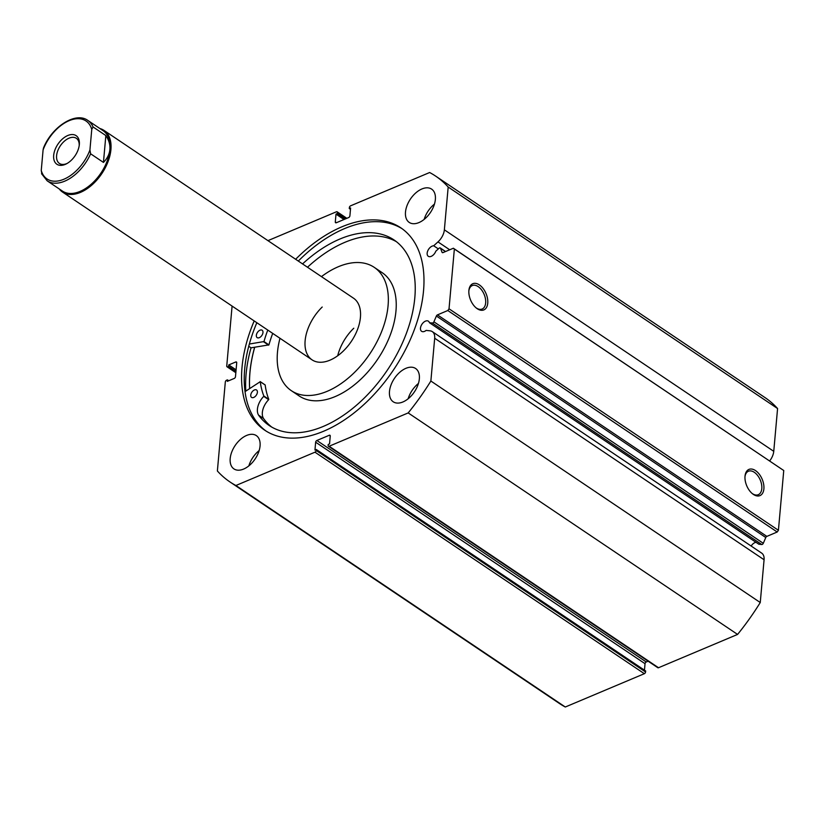 <?xml version="1.0" encoding="UTF-8"?>
<svg xmlns="http://www.w3.org/2000/svg" width="825" height="825" viewBox="0 0 825 825"><rect width="100%" height="100%" fill="white"/><g stroke="black" fill="none" stroke-linecap="round" stroke-linejoin="round"><path stroke-width="1.24" d="M245.025 391.627L260.246 381.697A101.805 61.122 -56.1 0 0 263.845 396.01L263.732 396.361A14.592 8.766 -56.1 0 0 258.607 415.161L263.526 418.481A111.818 67.134 -56.1 0 0 271.734 427.082M253.718 397.444A4.455 2.681 123.9 0 1 251.584 397.403A4.455 2.681 123.9 0 1 251.099 393.638A4.455 2.681 123.9 0 1 254.42 389.957A4.455 2.681 123.9 0 1 256.565 389.998A4.455 2.681 123.9 0 1 257.039 393.762A4.455 2.681 123.9 0 1 253.718 397.444M259.308 337.673A4.455 2.681 123.9 0 1 257.163 337.631A4.455 2.681 123.9 0 1 256.688 333.867A4.455 2.681 123.9 0 1 260.009 330.186A4.455 2.681 123.9 0 1 262.144 330.227A4.455 2.681 123.9 0 1 262.618 333.991A4.455 2.681 123.9 0 1 259.308 337.673M265.011 384.904L265.176 385.017A101.805 61.122 -56.1 0 0 268.775 399.321L268.661 399.682A14.592 8.766 -56.1 0 0 263.536 418.481L258.596 415.171A111.818 67.134 -56.1 0 0 269.208 425.514A111.818 67.134 -56.1 0 0 322.833 426.618A111.818 67.134 -56.1 0 0 406.044 334.249A111.818 67.134 -56.1 0 0 393.999 239.931A111.818 67.134 -56.1 0 0 340.374 238.827A111.818 67.134 -56.1 0 0 302.558 263.917M396.402 241.684A111.818 67.134 -56.1 0 0 345.304 242.148A111.818 67.134 -56.1 0 0 307.498 267.238M248.727 346.283L251.027 347.83A127.06 76.292 -56.1 0 0 245.809 391.102M272.714 333.393A101.805 61.122 -56.1 0 0 268.919 344.881L251.027 347.83M267.785 330.072A101.805 61.122 -56.1 0 0 263.99 341.56L249.346 344.025M437.446 314.882L766.837 536.384A1.485 0.897 -56.1 0 0 765.775 537.518L763.29 543.304A1.485 0.897 123.9 0 1 762.228 544.448A1.485 0.897 123.9 0 1 761.774 544.531L758.814 544.211L429.423 322.709L432.382 323.029A1.485 0.897 -56.1 0 0 432.836 322.946A1.485 0.897 -56.1 0 0 433.909 321.812L436.384 316.027A1.485 0.897 123.9 0 1 437.446 314.882L447.81 310.52L449.027 308.808L454.358 249.016L453.368 248.232L443.004 252.605A1.485 0.897 123.9 0 1 442.293 252.584A1.485 0.897 123.9 0 1 442.066 252.306L442.633 252.687M330.258 435.94L329.257 435.27A1.485 0.897 123.9 0 1 329.969 435.28A1.485 0.897 123.9 0 1 330.248 436.054L329.546 443.902L328.226 444.458L328.133 445.448A1.485 0.897 -56.1 0 0 328.412 446.222A1.485 0.897 -56.1 0 0 329.134 446.232L408.189 412.923A184.284 110.643 -56.1 0 0 430.867 381.037L434.682 338.25A12.839 7.703 -56.1 0 0 432.29 331.619A12.839 7.703 -56.1 0 0 430.042 330.825L426.133 330.402A6.095 3.661 123.9 0 1 424.555 331.361A6.095 3.661 123.9 0 1 421.606 331.31A6.095 3.661 123.9 0 1 420.946 326.184A6.095 3.661 123.9 0 1 425.463 321.142A6.095 3.661 123.9 0 1 428.412 321.193A6.095 3.661 123.9 0 1 429.423 322.709M756.009 542.324A6.095 3.661 -56.1 0 0 754.854 542.644A6.095 3.661 -56.1 0 0 751.152 546.037M769.663 460.927A12.839 7.703 -56.1 0 0 773.757 451.327L444.366 229.824A12.839 7.703 123.9 0 1 437.972 241.9L433.682 245.778A6.095 3.661 -56.1 0 0 432.156 246.128A6.095 3.661 -56.1 0 0 427.639 251.161A6.095 3.661 -56.1 0 0 428.299 256.297A6.095 3.661 -56.1 0 0 431.248 256.338A6.095 3.661 -56.1 0 0 435.806 251.192L439.055 248.253A1.485 0.897 -56.1 0 1 440.251 247.954A1.485 0.897 -56.1 0 1 440.468 248.232L442.066 252.306M745.016 476.159A14.221 8.384 -112.8 0 1 745.047 475.922A14.221 8.384 -112.8 0 1 755.607 470.652A14.221 8.384 -112.8 0 1 763.888 488.843A14.221 8.384 -112.8 0 1 752.586 493.835A14.221 8.384 -112.8 0 1 745.016 476.159M752.122 493.453A12.726 7.508 67.2 0 0 758.288 494.701A12.726 7.508 67.2 0 0 761.795 488.647A12.726 7.508 67.2 0 0 757.659 475.53A12.726 7.508 67.2 0 0 748.409 471.24A12.726 7.508 67.2 0 0 744.996 476.53M468.889 290.472A14.221 8.384 -112.8 0 1 468.909 290.235A14.221 8.384 -112.8 0 1 479.48 284.965A14.221 8.384 -112.8 0 1 487.75 303.157A14.221 8.384 -112.8 0 1 476.458 308.148A14.221 8.384 -112.8 0 1 468.889 290.472M475.984 307.766A12.726 7.508 67.2 0 0 482.161 309.014A12.726 7.508 67.2 0 0 485.657 302.961A12.726 7.508 67.2 0 0 481.522 289.843A12.726 7.508 67.2 0 0 472.271 285.553A12.726 7.508 67.2 0 0 468.858 290.843M402.136 228.742A121.935 73.208 -56.1 0 0 344.561 228.597A121.935 73.208 -56.1 0 0 298.31 261.061M254.182 320.935A121.935 73.208 -56.1 0 0 264.732 430.196A121.935 73.208 -56.1 0 0 323.658 431.217A121.935 73.208 -56.1 0 0 414.067 330.412A121.935 73.208 -56.1 0 0 400.816 227.824A121.935 73.208 -56.1 0 0 341.901 226.813A121.935 73.208 -56.1 0 0 295.649 259.267M246.634 435.435A20.058 12.045 -56.1 0 0 231.753 452.017A20.058 12.045 -56.1 0 0 233.929 468.899A20.058 12.045 -56.1 0 0 243.623 469.064A20.058 12.045 -56.1 0 0 258.503 452.482A20.058 12.045 -56.1 0 0 256.327 435.6A20.058 12.045 -56.1 0 0 246.634 435.435M259.153 450.563A20.058 12.045 -56.1 0 0 248.851 465.877M405.921 368.321A20.058 12.045 -56.1 0 0 391.04 384.914A20.058 12.045 -56.1 0 0 393.226 401.785A20.058 12.045 -56.1 0 0 402.92 401.961A20.058 12.045 -56.1 0 0 417.79 385.368A20.058 12.045 -56.1 0 0 415.614 368.497A20.058 12.045 -56.1 0 0 405.921 368.321M418.44 383.45A20.058 12.045 -56.1 0 0 408.148 398.764M421.926 188.956A20.058 12.045 -56.1 0 0 407.055 205.538A20.058 12.045 -56.1 0 0 409.231 222.42A20.058 12.045 -56.1 0 0 418.925 222.585A20.058 12.045 -56.1 0 0 433.806 206.002A20.058 12.045 -56.1 0 0 431.619 189.121A20.058 12.045 -56.1 0 0 421.926 188.956M434.455 204.084A20.058 12.045 -56.1 0 0 424.153 219.398M444.366 229.824L448.181 187.038A184.284 110.643 -56.1 0 0 435.61 176.086A184.284 110.643 -56.1 0 0 429.639 172.518L350.584 205.827A1.485 0.897 -56.1 0 0 349.367 207.539L349.274 208.539L350.604 207.972L349.903 215.82A1.485 0.897 123.9 0 1 348.686 217.532L336.301 222.75A1.485 0.897 123.9 0 1 335.579 222.74A1.485 0.897 123.9 0 1 335.301 221.977L336.404 222.709M346.294 218.542L337.425 212.572L337.332 213.572L336.002 214.129L335.301 221.977M337.425 212.572A1.485 0.897 -56.1 0 0 337.147 211.808A1.485 0.897 -56.1 0 0 336.425 211.788L267.95 240.642M232.093 306.075L226.741 366.011A1.485 0.897 -56.1 0 0 227.019 366.785A1.485 0.897 -56.1 0 0 227.741 366.795L235.868 372.261M236.723 362.66L235.723 361.989L228.752 364.928L228.618 366.424L227.741 366.795M235.723 361.989A1.485 0.897 123.9 0 1 236.445 362A1.485 0.897 123.9 0 1 236.723 362.773L235.476 376.716A1.485 0.897 123.9 0 1 234.259 378.427L227.287 381.367L227.422 379.871L226.535 380.243A1.485 0.897 -56.1 0 0 225.318 381.954L217.377 470.982A184.284 110.643 -56.1 0 0 229.948 481.934A184.284 110.643 -56.1 0 0 235.909 485.502L314.975 452.193A1.485 0.897 -56.1 0 0 316.192 450.481L645.573 671.983L645.666 670.983L316.274 449.491L316.192 450.481M315.645 442.2A1.485 0.897 123.9 0 1 316.862 440.488L646.253 661.99A1.485 0.897 -56.1 0 0 645.037 663.702L315.645 442.2L314.954 450.048L316.274 449.491M329.257 435.27L316.862 440.488M432.29 331.619L761.681 553.121A12.839 7.703 123.9 0 1 764.074 559.752L434.682 338.25M329.134 446.232L658.515 667.734L737.581 634.425A184.284 110.643 123.9 0 0 760.258 602.528L764.074 559.752M658.515 667.734A1.485 0.897 123.9 0 1 657.803 667.714L328.412 446.222M646.253 661.99L648.12 661.207M644.459 670.178L645.037 663.702M645.573 671.983A1.485 0.897 123.9 0 1 644.356 673.695L314.975 452.193M229.948 481.934L559.34 703.426A184.284 110.643 123.9 0 0 565.3 707.004L644.356 673.695M435.61 176.086L765.002 397.588A184.284 110.643 123.9 0 1 777.573 408.54L773.757 451.327M453.368 248.232L783.75 470.518L454.358 249.016M449.027 308.808L778.418 530.3L783.75 470.518M778.418 530.3L777.202 532.012L447.81 310.52M766.837 536.384L777.202 532.012M565.3 707.004L235.909 485.502M448.181 187.038L777.573 408.54M408.189 412.923L737.581 634.425M760.258 602.528L430.867 381.037M350.481 209.344L349.274 208.539M344.004 219.512L336.002 214.129M345.335 218.945L337.332 213.572M235.95 371.353L228.618 366.424M236.084 369.858L228.752 364.928M228.742 380.758L227.422 379.871M256.843 322.719A121.935 73.208 -56.1 0 0 266.083 431.073M254.647 347.284A121.935 73.208 -56.1 0 0 249.624 388.554M438.333 248.913L433.682 245.778M322.214 307.024A37.156 22.306 -56.1 0 0 312.046 359.844A37.156 22.306 -56.1 0 0 343.344 351.007A37.156 22.306 -56.1 0 0 353.512 298.186L104.002 130.402A37.156 22.306 123.9 0 1 110.921 149.583A37.156 22.306 123.9 0 1 91.864 185.037A37.156 22.306 123.9 0 1 62.535 192.06A37.156 22.306 123.9 0 1 59.266 188.966M279.984 338.281A74.302 44.612 -56.1 0 0 291.318 390.668L299.207 395.979A74.302 44.612 -56.1 0 0 361.793 378.304A74.302 44.612 -56.1 0 0 382.13 272.652L374.241 267.352A74.302 44.612 -56.1 0 0 321.451 276.623M291.318 390.668A74.302 44.612 -56.1 0 0 353.904 372.993A74.302 44.612 -56.1 0 0 374.241 267.352M254.698 347.273A121.863 73.167 -56.1 0 0 249.676 388.513M353.77 328.237A37.156 22.306 -56.1 0 0 337.714 355.74M79.334 144.55A17.242 10.354 -56.1 0 0 67.794 135.506A17.242 10.354 -56.1 0 0 53.677 155.358A17.242 10.354 -56.1 0 0 66.598 163.742A17.242 10.354 -56.1 0 0 79.303 144.839A17.242 10.354 -56.1 0 0 79.334 144.55M67.31 163.34A15.159 9.106 123.9 0 1 59.431 163.463A15.159 9.106 123.9 0 1 56.605 155.636A15.159 9.106 123.9 0 1 64.381 141.168A15.159 9.106 123.9 0 1 76.343 138.301A15.159 9.106 123.9 0 1 79.2 145.654M109.88 149.48A36.413 21.863 123.9 0 1 91.204 184.233A36.413 21.863 123.9 0 1 62.463 191.111L47.169 180.83A36.413 21.863 -56.1 0 0 90.626 153.801L103.445 162.422C107.291 158.503 109.436 154.193 109.88 149.48C110.272 144.767 108.931 140.126 105.847 135.558L93.029 126.937A36.413 21.863 -56.1 0 0 87.811 120.409L103.094 130.68A36.413 21.863 123.9 0 1 109.88 149.48M99.907 128.535A37.156 22.306 123.9 0 1 104.002 130.402M90.626 153.801L89.925 149.995A34.928 20.965 123.9 0 1 63.896 179.231A34.928 20.965 123.9 0 1 41.25 170.497L43.086 149.923A34.928 20.965 123.9 0 1 69.114 120.687A34.928 20.965 123.9 0 1 91.761 129.412L93.029 126.937M87.811 120.409C75.611 111.365 51.769 126.916 43.477 148.036L43.086 149.923M41.25 170.497L41.951 174.302M103.445 162.422L105.847 135.558M89.925 149.995L91.761 129.412M263.711 341.859L268.641 345.17M263.99 341.56L268.919 344.881M263.845 396.01L268.775 399.321M260.246 381.697L265.176 385.017M263.732 396.361L268.661 399.682M761.774 544.531L432.382 323.029M449.697 249.779L437.972 241.9M445.438 251.573L440.468 248.232M433.909 321.812L763.29 543.304M765.775 537.518L436.384 316.027M260.184 381.593L265.124 384.914M337.147 211.808L346.83 218.316M235.837 372.704L227.019 366.785M445.562 251.522L440.251 247.954M312.046 359.844L62.535 192.06M41.549 173.714L47.169 180.83"/></g></svg>
